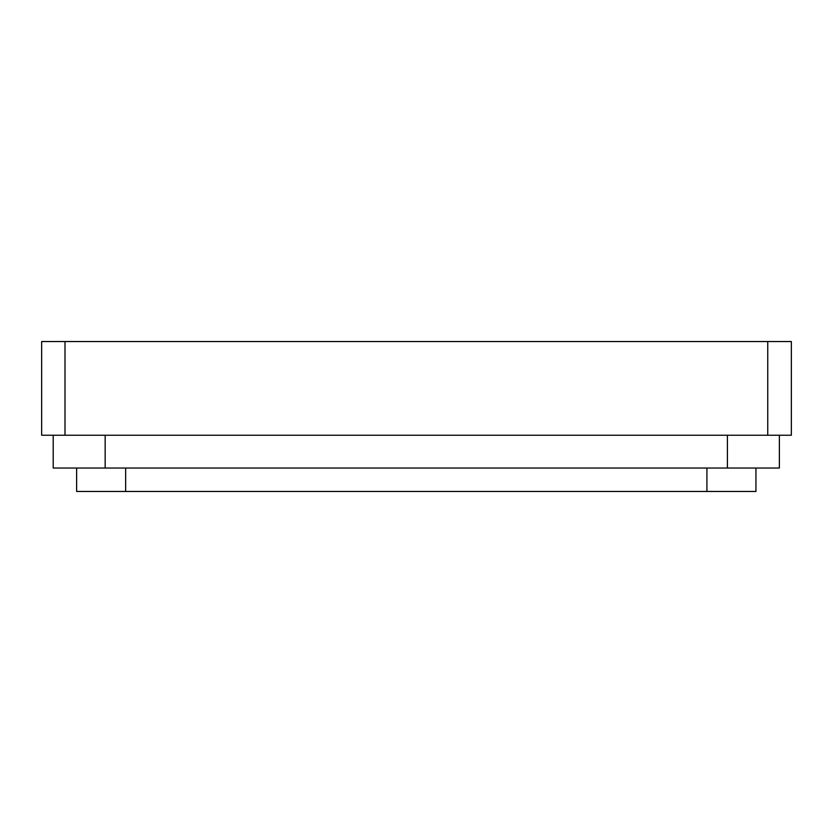 <?xml version="1.0" encoding="UTF-8"?>
<svg xmlns="http://www.w3.org/2000/svg" width="833" height="833" viewBox="0 0 833 833"><rect width="100%" height="100%" fill="white"/><g stroke="black" fill="none" stroke-linecap="round" stroke-linejoin="round"><path stroke-width="1.25" d="M755.947 468.031L755.947 491.46L76.626 491.46L76.626 468.031M779.376 435.243L779.376 468.031L53.197 468.031L53.197 435.243L53.197 468.031M65.005 435.243L65.005 341.54L41.65 341.54L41.65 435.243L791.35 435.243L791.35 341.54L767.755 341.54L767.755 435.243M65.005 341.54L767.755 341.54M706.915 468.031L706.915 491.46M125.658 468.031L125.658 491.46M105.156 435.243L105.156 468.031M727.417 435.243L727.417 468.031"/></g></svg>
